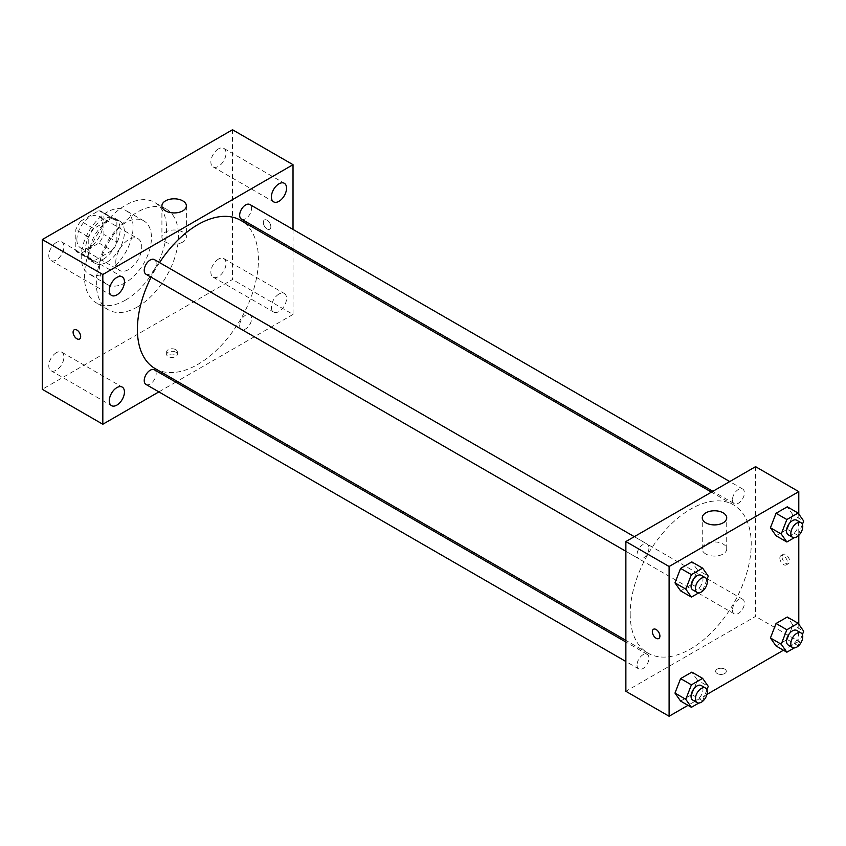 <?xml version="1.0" encoding="UTF-8"?>
<svg xmlns="http://www.w3.org/2000/svg" width="846" height="846" viewBox="0 0 846 846"><rect width="100%" height="100%" fill="white"/><g stroke="black" fill="none" stroke-linecap="round" stroke-linejoin="round"><path stroke-width="0.63" stroke-dasharray="4.23 3.17" d="M115.786 262.027A18.337 10.586 120 0 0 119.582 270.424A18.337 10.586 120 0 0 137.93 259.838A18.337 10.586 120 0 0 137.93 238.657A18.337 10.586 120 0 0 123.791 243.574A18.337 10.586 120 0 0 115.786 262.027M76.88 239.566A18.337 10.586 120 0 0 80.677 247.963A18.337 10.586 120 0 0 99.024 237.377A18.337 10.586 120 0 0 99.024 216.195A18.337 10.586 120 0 0 84.886 221.113A18.337 10.586 120 0 0 76.88 239.566M80.751 221.113L98.95 210.601A23.667 13.663 120 0 1 101.689 211.574A23.667 13.663 120 0 1 103.899 213.456L103.899 234.469A23.667 13.663 120 0 1 98.95 243.045L80.751 253.557A23.667 13.663 120 0 1 78.012 252.573A23.667 13.663 120 0 1 75.802 250.691L75.802 229.678A23.667 13.663 120 0 1 80.751 221.113L93.716 228.6L111.915 218.088L98.95 210.601M98.95 243.045L111.915 250.532L93.716 261.044L80.751 253.557M75.802 250.691L88.767 258.178L88.767 237.166L75.802 229.678M88.767 258.178A23.667 13.663 120 0 0 90.987 260.06A23.667 13.663 120 0 0 93.716 261.044M111.915 250.532A23.667 13.663 120 0 0 116.864 241.956L103.899 234.469M111.915 218.088A23.667 13.663 120 0 1 114.654 219.061A23.667 13.663 120 0 1 116.864 220.943L116.864 241.956M93.716 228.6A23.667 13.663 120 0 0 88.767 237.166M102.821 259.532A24.449 14.118 -60 0 1 90.596 260.737A24.449 14.118 -60 0 1 90.596 232.502A24.449 14.118 -60 0 1 115.045 218.384A24.449 14.118 -60 0 1 118.789 237.98A24.449 14.118 -60 0 1 102.821 259.532M107.146 262.027A24.449 14.118 120 0 0 123.114 240.476A24.449 14.118 120 0 0 119.371 220.88A24.449 14.118 120 0 0 100.526 227.437A24.449 14.118 120 0 0 89.845 252.045A24.449 14.118 120 0 0 94.911 263.233A24.449 14.118 120 0 0 107.146 262.027M116.864 220.943L103.899 213.456M107.146 272.01A36.685 21.182 -60 0 1 88.798 273.829A36.685 21.182 -60 0 1 88.798 231.476A36.685 21.182 -60 0 1 125.483 210.294A36.685 21.182 -60 0 1 131.098 239.682A36.685 21.182 -60 0 1 107.146 272.01M125.515 282.617A36.685 21.182 -60 0 1 107.178 284.436A36.685 21.182 -60 0 1 107.178 242.083A36.685 21.182 -60 0 1 143.852 220.901A36.685 21.182 -60 0 1 149.478 250.289A36.685 21.182 -60 0 1 125.515 282.617M125.515 300.087A58.078 33.533 -60 0 1 96.476 302.963A58.078 33.533 -60 0 1 96.476 235.907A58.078 33.533 -60 0 1 154.554 202.374A58.078 33.533 -60 0 1 163.458 248.914A58.078 33.533 -60 0 1 125.515 300.087M137.401 306.95A58.078 33.533 120 0 0 175.344 255.778A58.078 33.533 120 0 0 166.44 209.237A58.078 33.533 120 0 0 121.687 224.793A58.078 33.533 120 0 0 96.338 283.241A58.078 33.533 120 0 0 108.362 309.826A58.078 33.533 120 0 0 137.401 306.95M218.448 148.885A10.712 6.186 120 0 0 211.458 158.318A10.712 6.186 120 0 0 213.097 166.905A10.712 6.186 120 0 0 223.809 160.719A10.712 6.186 120 0 0 223.809 148.357A10.712 6.186 120 0 0 218.448 148.885M56.354 242.474A10.712 6.186 120 0 0 49.354 251.907A10.712 6.186 120 0 0 50.993 260.494A10.712 6.186 120 0 0 61.705 254.308A10.712 6.186 120 0 0 61.705 241.945A10.712 6.186 120 0 0 56.354 242.474M56.354 352.687A10.712 6.186 120 0 0 49.354 362.12A10.712 6.186 120 0 0 50.993 370.707A10.712 6.186 120 0 0 61.705 364.52A10.712 6.186 120 0 0 61.705 352.158A10.712 6.186 120 0 0 56.354 352.687M218.448 259.098A10.712 6.186 120 0 0 211.458 268.531A10.712 6.186 120 0 0 213.097 277.118A10.712 6.186 120 0 0 223.809 270.932A10.712 6.186 120 0 0 223.809 258.569A10.712 6.186 120 0 0 218.448 259.098M232.502 129.755L232.502 279.497L42.3 389.308M278.969 294.038A10.712 6.186 120 0 0 271.978 303.471A10.712 6.186 120 0 0 273.618 312.058A10.712 6.186 120 0 0 284.33 305.871A10.712 6.186 120 0 0 284.33 293.509A10.712 6.186 120 0 0 278.969 294.038M182.789 242.051A12.225 7.064 180 0 1 169.464 243.585A12.225 7.064 180 0 1 161.914 237.06A12.225 7.064 180 0 1 174.139 229.996A12.225 7.064 180 0 1 186.374 237.06A12.225 7.064 180 0 1 182.789 242.051M293.023 250.553L293.023 314.437L232.502 279.497M293.023 314.437L177.174 381.324M175.746 382.138L158.879 391.888M175.767 352.19A5.351 3.088 180 0 1 177.332 354.368A5.351 3.088 180 0 1 171.981 357.456A5.351 3.088 180 0 1 166.63 354.368A5.351 3.088 180 0 1 169.94 351.513A5.351 3.088 180 0 1 175.767 352.19M175.767 349.673A5.351 3.088 180 0 1 177.332 351.851A5.351 3.088 180 0 1 171.981 354.939A5.351 3.088 180 0 1 166.63 351.851A5.351 3.088 180 0 1 169.94 348.996A5.351 3.088 180 0 1 175.767 349.673M74.205 329.771L74.215 329.771A5.351 3.088 60 0 1 78.329 331.198A5.351 3.088 60 0 1 80.666 336.581A5.351 3.088 60 0 1 79.556 339.035L79.556 339.035M293.023 229.425L293.023 248.904M263.296 222.403A5.351 3.088 -120 0 0 265.633 227.786A5.351 3.088 -120 0 0 269.758 229.224A5.351 3.088 -120 0 0 269.758 223.048A5.351 3.088 -120 0 0 264.407 219.96A5.351 3.088 -120 0 0 263.296 222.403A5.351 3.088 -120 0 0 265.633 227.796A5.351 3.088 -120 0 0 269.758 229.224A5.351 3.088 -120 0 0 269.758 223.048A5.351 3.088 -120 0 0 264.407 219.96A5.351 3.088 -120 0 0 263.296 222.413M241.427 219.114A8.439 4.875 120 0 0 249.856 214.25A8.439 4.875 120 0 0 249.856 204.51M145.977 384.433A8.439 4.875 120 0 0 154.416 379.568A8.439 4.875 120 0 0 154.416 369.818M239.672 325.467A8.439 4.875 120 0 0 241.427 329.327A8.439 4.875 120 0 0 249.856 324.462A8.439 4.875 120 0 0 249.856 314.723A8.439 4.875 120 0 0 243.362 316.975A8.439 4.875 120 0 0 239.672 325.467M145.977 274.22A8.439 4.875 120 0 0 152.481 271.968A8.439 4.875 120 0 0 156.161 263.476A8.439 4.875 120 0 0 154.416 259.616M155.125 368.592A85.583 49.417 120 0 0 240.708 319.175A85.583 49.417 120 0 0 240.708 220.351M159.556 262.577A85.583 49.417 120 0 0 151.117 277.192M630.196 613.921A85.583 49.417 120 0 0 647.92 653.101A85.583 49.417 120 0 0 733.503 603.684A85.583 49.417 120 0 0 733.503 504.861A85.583 49.417 120 0 0 667.547 527.788A85.583 49.417 120 0 0 630.196 613.921M648.956 547.986A8.439 4.875 -60 0 1 645.276 556.478A8.439 4.875 -60 0 1 638.772 558.73A8.439 4.875 -60 0 1 638.772 548.991A8.439 4.875 -60 0 1 647.211 544.126A8.439 4.875 -60 0 1 648.956 547.986M732.467 609.977A8.439 4.875 120 0 0 734.212 613.836A8.439 4.875 120 0 0 742.651 608.972A8.439 4.875 120 0 0 742.651 599.232A8.439 4.875 120 0 0 736.147 601.485A8.439 4.875 120 0 0 732.467 609.977M637.027 665.083A8.439 4.875 120 0 0 638.772 668.943A8.439 4.875 120 0 0 647.211 664.078A8.439 4.875 120 0 0 647.211 654.339A8.439 4.875 120 0 0 640.708 656.591A8.439 4.875 120 0 0 637.027 665.083M732.467 499.764A8.439 4.875 120 0 0 734.212 503.634A8.439 4.875 120 0 0 742.651 498.759A8.439 4.875 120 0 0 742.651 489.02A8.439 4.875 120 0 0 736.147 491.272A8.439 4.875 120 0 0 732.467 499.764M755.552 466.675L755.552 616.417L625.871 691.288M798.783 624.253L798.783 641.374L755.552 616.417M798.783 641.374L783.438 650.236M706.97 694.386L687.988 705.342M717.186 673.511A5.351 3.088 0 0 0 723.013 674.177A5.351 3.088 0 0 0 726.323 671.322A5.351 3.088 0 0 0 720.972 668.234A5.351 3.088 0 0 0 715.621 671.322A5.351 3.088 0 0 0 717.186 673.511A5.351 3.088 0 0 0 723.013 674.177A5.351 3.088 0 0 0 726.323 671.322A5.351 3.088 0 0 0 720.972 668.234A5.351 3.088 0 0 0 715.621 671.322A5.351 3.088 0 0 0 717.186 673.501M792.892 514.802L787.277 506.807L792.892 514.802L787.277 529.268L776.046 535.751L787.277 529.268L792.892 514.802L803.7 521.041M697.442 680.11L691.827 672.126L697.442 680.11L691.827 694.587L680.596 701.07L691.827 694.587L697.442 680.11L708.25 686.349M798.783 514.04L798.783 535.359M792.892 625.004L787.277 617.02L792.892 625.004L787.277 639.481L776.046 645.963L787.277 639.481L792.892 625.004L803.7 631.243M697.442 569.897L691.827 561.913L697.442 569.897L691.827 584.375L680.596 590.857L691.827 584.375L697.442 569.897L708.25 576.137M782.032 556.837A5.351 3.088 -120 0 0 784.369 562.22A5.351 3.088 -120 0 0 788.483 563.648A5.351 3.088 -120 0 0 788.483 557.472A5.351 3.088 -120 0 0 783.142 554.384A5.351 3.088 -120 0 0 782.032 556.837M653.45 629.255L653.461 629.255A5.351 3.088 60 0 1 657.585 630.682A5.351 3.088 60 0 1 659.912 636.065A5.351 3.088 60 0 1 658.812 638.519L658.801 638.519M779.853 558.096A5.351 3.088 -120 0 0 782.19 563.478A5.351 3.088 -120 0 0 786.304 564.906A5.351 3.088 -120 0 0 786.304 558.73A5.351 3.088 -120 0 0 780.964 555.642A5.351 3.088 -120 0 0 779.853 558.096M705.839 554.014A12.225 7.064 180 0 1 702.265 549.022A12.225 7.064 180 0 1 714.489 541.969A12.225 7.064 180 0 1 726.714 549.022A12.225 7.064 180 0 1 719.163 555.547A12.225 7.064 180 0 1 705.839 554.014M706.949 579.51L702.635 590.614L698.817 592.824M692.8 589.926A8.439 4.875 120 0 0 701.239 585.062A8.439 4.875 120 0 0 701.239 575.322M702.635 590.614L691.827 584.375M802.389 524.404L798.085 535.507L794.267 537.718M788.25 534.831A8.439 4.875 120 0 0 796.689 529.956A8.439 4.875 120 0 0 796.689 520.216M798.085 535.507L787.277 529.268M706.949 689.723L702.635 700.826L698.817 703.037M692.8 700.139A8.439 4.875 120 0 0 701.239 695.275A8.439 4.875 120 0 0 701.239 685.535M702.635 700.826L691.827 694.587M802.389 634.616L798.085 645.72L794.267 647.93M788.25 645.043A8.439 4.875 120 0 0 796.689 640.168A8.439 4.875 120 0 0 796.689 630.429M798.085 645.72L787.277 639.481M80.677 247.963L119.582 270.424M99.024 216.195L137.93 238.657M119.371 220.88L115.045 218.384M94.911 263.233L90.596 260.737M114.654 219.061L101.689 211.574M90.987 260.06L78.012 252.573M143.852 220.901L125.483 210.294M107.178 284.436L88.798 273.829M166.44 209.237L154.554 202.374M108.362 309.826L96.476 302.963M213.097 166.905L273.618 201.845M223.809 148.357L284.33 183.296M50.993 260.494L111.513 295.434M61.705 241.945L122.226 276.885M50.993 370.707L111.513 405.646M61.705 352.158L122.226 387.098M213.097 277.118L273.618 312.058M223.809 258.569L284.33 293.509M161.914 205.874L161.914 237.06M186.374 205.874L186.374 237.06M166.63 351.851L166.63 354.368M177.332 351.851L177.332 354.368M733.503 504.861L711.454 492.129M647.92 653.101L625.871 640.369M625.871 551.285L638.772 558.73M634.31 536.671L647.211 544.126M742.651 599.232L249.856 314.723M734.212 613.836L241.427 329.327M647.211 654.339L625.871 642.019M638.772 668.943L625.871 661.498M742.651 489.02L729.749 481.564M734.212 503.634L712.882 491.315M786.304 564.906L788.483 563.648M780.964 555.642L783.142 554.384M726.714 549.022L726.714 517.837M702.265 549.022L702.265 517.837"/><path stroke-width="1.27" d="M158.879 391.888L102.821 424.248L42.3 389.308L42.3 239.566L232.502 129.755L293.023 164.695L293.023 229.425M278.969 183.825A10.712 6.186 120 0 0 271.978 193.258A10.712 6.186 120 0 0 273.618 201.845A10.712 6.186 120 0 0 284.33 195.659A10.712 6.186 120 0 0 284.33 183.296A10.712 6.186 120 0 0 278.969 183.825M116.864 277.414A10.712 6.186 120 0 0 109.874 286.857A10.712 6.186 120 0 0 111.513 295.434A10.712 6.186 120 0 0 122.226 289.247A10.712 6.186 120 0 0 122.226 276.885A10.712 6.186 120 0 0 116.864 277.414M116.864 387.627A10.712 6.186 120 0 0 109.874 397.06A10.712 6.186 120 0 0 111.513 405.646A10.712 6.186 120 0 0 122.226 399.46A10.712 6.186 120 0 0 122.226 387.098A10.712 6.186 120 0 0 116.864 387.627M102.821 424.248L102.821 274.506L42.3 239.566M102.821 274.506L293.023 164.695M182.789 210.866A12.225 7.064 180 0 1 169.464 212.388A12.225 7.064 180 0 1 161.914 205.874A12.225 7.064 180 0 1 174.139 198.81A12.225 7.064 180 0 1 186.374 205.874A12.225 7.064 180 0 1 182.789 210.866M177.174 381.324L175.746 382.138M80.666 336.581A5.351 3.088 60 0 1 79.556 339.035A5.351 3.088 60 0 1 74.205 335.947A5.351 3.088 60 0 1 74.205 329.771A5.351 3.088 60 0 1 78.329 331.198A5.351 3.088 60 0 1 80.666 336.581M79.556 339.035A5.351 3.088 60 0 1 74.215 335.947A5.351 3.088 60 0 1 74.215 329.771M293.023 248.904L293.023 250.553M729.749 481.564L249.856 204.51A8.439 4.875 120 0 0 245.647 204.922A8.439 4.875 120 0 0 239.672 215.254A8.439 4.875 120 0 0 241.427 219.114L712.882 491.315M625.871 642.019L154.416 369.818A8.439 4.875 120 0 0 150.197 370.241A8.439 4.875 120 0 0 144.232 380.573A8.439 4.875 120 0 0 145.977 384.433L625.871 661.498M634.31 536.671L154.416 259.616A8.439 4.875 120 0 0 150.197 260.029A8.439 4.875 120 0 0 144.687 267.463A8.439 4.875 120 0 0 145.977 274.22L625.871 551.285M151.117 277.192A85.583 49.417 120 0 0 137.401 329.411A85.583 49.417 120 0 0 155.125 368.592L625.871 640.369M711.454 492.129L240.708 220.351A85.583 49.417 120 0 0 159.556 262.577M687.988 705.342L669.101 716.245L625.871 691.288L625.871 541.546L755.552 466.675L798.783 491.632L798.783 514.04M783.438 650.236L706.97 694.386M776.046 535.751L770.431 527.767L776.046 513.289L787.277 506.807L776.046 513.289L770.431 527.767L776.046 535.751L786.854 541.99L781.239 534.006L786.854 519.529L798.085 513.046L803.7 521.041L802.389 524.404M680.596 701.07L674.981 693.086L680.596 678.608L691.827 672.126L680.596 678.608L674.981 693.086L680.596 701.07L691.404 707.309L685.789 699.325L691.404 684.848L702.635 678.365L708.25 686.349L706.949 689.723M798.783 535.359L798.783 624.253M669.101 716.245L669.101 566.503L798.783 491.632M776.046 645.963L770.431 637.979L776.046 623.502L787.277 617.02L776.046 623.502L770.431 637.979L776.046 645.963L786.854 652.203L781.239 644.218L786.854 629.741L798.085 623.259L803.7 631.243L802.389 634.616M680.596 590.857L674.981 582.873L680.596 568.396L691.827 561.913L680.596 568.396L674.981 582.873L680.596 590.857L691.404 597.096L685.789 589.112L691.404 574.635L702.635 568.152L708.25 576.137L706.949 579.51M669.101 566.503L625.871 541.546M705.839 522.828A12.225 7.064 180 0 1 702.265 517.837A12.225 7.064 180 0 1 714.489 510.773A12.225 7.064 180 0 1 726.714 517.837A12.225 7.064 180 0 1 719.163 524.361A12.225 7.064 180 0 1 705.839 522.828M659.912 636.076A5.351 3.088 60 0 1 658.801 638.519A5.351 3.088 60 0 1 653.45 635.431A5.351 3.088 60 0 1 653.45 629.255A5.351 3.088 60 0 1 657.575 630.693A5.351 3.088 60 0 1 659.912 636.076M658.812 638.519A5.351 3.088 60 0 1 653.461 635.431A5.351 3.088 60 0 1 653.461 629.255M698.817 592.824L691.404 597.096M705.564 577.818L701.239 575.322A8.439 4.875 120 0 0 694.735 577.575A8.439 4.875 120 0 0 691.055 586.067A8.439 4.875 120 0 0 692.8 589.926L697.125 592.422A8.439 4.875 120 0 0 705.564 587.558A8.439 4.875 120 0 0 705.564 577.818A8.439 4.875 120 0 0 699.06 580.07A8.439 4.875 120 0 0 695.38 588.562A8.439 4.875 120 0 0 697.125 592.422M685.789 589.112L674.981 582.873M691.404 574.635L680.596 568.396M702.635 568.152L691.827 561.913M794.267 537.718L786.854 541.99M801.014 522.712L796.689 520.216A8.439 4.875 120 0 0 790.185 522.479A8.439 4.875 120 0 0 786.505 530.96A8.439 4.875 120 0 0 788.25 534.831L792.575 537.326A8.439 4.875 120 0 0 801.014 532.451A8.439 4.875 120 0 0 801.014 522.712A8.439 4.875 120 0 0 794.51 524.975A8.439 4.875 120 0 0 790.83 533.456A8.439 4.875 120 0 0 792.575 537.326M781.239 534.006L770.431 527.767M786.854 519.529L776.046 513.289M798.085 513.046L787.277 506.807M698.817 703.037L691.404 707.309M705.564 688.031L701.239 685.535A8.439 4.875 120 0 0 694.735 687.787A8.439 4.875 120 0 0 691.055 696.279A8.439 4.875 120 0 0 692.8 700.139L697.125 702.635A8.439 4.875 120 0 0 705.564 697.77A8.439 4.875 120 0 0 705.564 688.031A8.439 4.875 120 0 0 699.06 690.283A8.439 4.875 120 0 0 695.38 698.775A8.439 4.875 120 0 0 697.125 702.635M685.789 699.325L674.981 693.086M691.404 684.848L680.596 678.608M702.635 678.365L691.827 672.126M794.267 647.93L786.854 652.203M801.014 632.924L796.689 630.429A8.439 4.875 120 0 0 790.185 632.681A8.439 4.875 120 0 0 786.505 641.173A8.439 4.875 120 0 0 788.25 645.043L792.575 647.539A8.439 4.875 120 0 0 801.014 642.664A8.439 4.875 120 0 0 801.014 632.924A8.439 4.875 120 0 0 794.51 635.177A8.439 4.875 120 0 0 790.83 643.669A8.439 4.875 120 0 0 792.575 647.539M781.239 644.218L770.431 637.979M786.854 629.741L776.046 623.502M798.085 623.259L787.277 617.02"/></g></svg>

